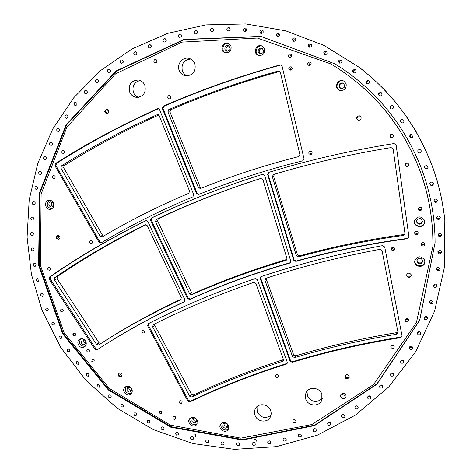 <?xml version="1.0" encoding="UTF-8"?>
<svg xmlns="http://www.w3.org/2000/svg" width="473" height="473" viewBox="0 0 473 473"><rect width="100%" height="100%" fill="white"/><g stroke="black" fill="none" stroke-linecap="round" stroke-linejoin="round"><path stroke-width="0.71" d="M72.972 333.571L74.462 336.043M173.307 418.836L174.667 419.356M414.596 220.536C413.307 226.774 423.849 228.376 424.606 222.044M416.772 222.328C419.043 224.988 420.976 224.77 422.578 221.671C421.183 217.769 419.202 217.474 416.642 220.785L416.772 222.328M424.305 220.046L424.588 222.269C424.074 228.956 412.911 227.259 414.543 220.761C417.446 215.871 420.704 215.635 424.305 220.046M416.713 220.489L416.89 221.731C418.96 224.303 420.864 224.184 422.602 221.37M414.845 260.552C414.094 266.583 424.234 267.736 424.86 261.67M417.056 261.947C419.38 264.626 421.313 264.389 422.838 261.244C421.266 257.401 419.285 257.182 416.896 260.576L417.056 261.947M424.553 259.949L424.843 261.989C424.577 268.516 413.585 267.269 414.786 260.865C417.523 255.781 420.775 255.473 424.553 259.949M416.985 260.162L417.168 261.108C419.22 263.668 421.112 263.573 422.844 260.818M221.24 423.459C219.123 427.586 225.45 432.192 228.589 428.81M222.872 426.309C224.249 428.414 225.816 428.686 227.56 427.119C227.945 423.388 226.466 422.312 223.132 423.897L222.872 426.309M228.595 425.505L228.205 429.514C225.231 434.267 217.273 428.467 220.708 424.056C223.67 421.484 226.301 421.963 228.595 425.505M223.942 423.187L224.09 424.583C224.994 426.25 226.283 426.758 227.956 426.108M190.359 418.002C188.035 421.892 193.883 426.841 197.223 423.802M191.855 421.088C193.126 423.104 194.628 423.424 196.36 422.04C197.005 418.392 195.621 417.227 192.215 418.54L191.855 421.088M197.342 420.255L196.78 424.506C193.504 428.958 186.06 422.661 189.762 418.575C192.694 416.305 195.219 416.867 197.342 420.255M193.114 417.878L193.238 419.403C194.048 420.958 195.248 421.496 196.833 421.023M125.8 386.624C124.44 391.679 126.338 393.926 131.5 393.359M130.755 387.488L127.55 387.411L126.924 390.255C127.976 392.07 129.336 392.478 131.003 391.484L131.423 388.274M131.932 389.238C132.564 391.118 132.227 392.708 130.915 394.003C127.012 397.734 120.822 390.414 125.079 387.103C127.881 385.477 130.164 386.187 131.932 389.238M128.615 386.908L129.058 389.474L130.116 390.314L131.66 390.503M80.546 338.881C78.465 343.593 79.99 346.076 85.122 346.342M85.004 340.193L82.166 339.91L81.244 343.002C82.136 344.64 83.366 345.119 84.939 344.427L85.962 341.76M85.938 341.695C86.642 343.895 86.145 345.627 84.436 346.898C80.032 349.931 75.053 341.819 79.742 339.242C82.385 338.124 84.454 338.94 85.938 341.695M83.319 339.579L83.224 341.784L85.755 343.54M49.6 200.239C45.94 204.029 46.579 206.932 51.527 208.942M49.038 205.371L50.227 206.766L51.935 207.056C54.655 204.661 54.271 202.911 50.777 201.8C49.145 202.367 48.565 203.561 49.038 205.371M53.591 203.177C54.389 206.21 53.431 208.221 50.729 209.208C45.443 210.586 43.35 201.143 48.754 200.31C50.954 200.061 52.568 201.013 53.591 203.177M51.924 201.859L51.226 204.915L52.958 206.547M228.808 43.587C223.504 41.896 220.4 50.706 225.52 52.864M224.941 49.499L226.597 51.143C230.576 50.54 231.232 48.695 228.554 45.621C225.792 45.331 224.586 46.626 224.941 49.499M231.001 46.1C231.616 50.877 229.63 53.088 225.03 52.722C219.094 50.918 222.635 40.873 228.347 43.374L231.001 46.1M229.151 45.946C226.756 46.165 225.775 47.501 226.212 49.961L227.259 51.285M262.48 46.265C257.123 44.137 253.433 53.071 258.666 55.453M258.211 52.119L259.766 53.733C263.828 53.325 264.584 51.504 262.036 48.27C259.169 47.856 257.891 49.139 258.211 52.119M264.549 48.713C265.117 53.656 263.018 55.849 258.252 55.311C252.292 53.207 256.419 43.22 262.089 46.058L264.549 48.713M262.539 48.565C259.967 48.613 258.885 49.949 259.293 52.568L260.327 53.892M343.895 81.143C338.148 78.453 333.926 88.185 339.851 90.426M339.111 86.914L340.749 88.569C344.906 88.161 345.704 86.328 343.144 83.071C340.164 82.598 338.822 83.875 339.111 86.914M346.1 83.691C346.662 88.617 344.504 90.834 339.626 90.349C333.282 88.268 337.763 77.933 343.682 81.037L346.1 83.691M343.422 83.218C340.595 83.006 339.36 84.318 339.703 87.15L341.045 88.67M175.72 417.145L175.566 418.895L175.069 419.249L173.833 419.214L173.035 418.469L173.195 416.713L173.692 416.358L174.927 416.4L175.72 417.145M278.414 375.343L278.39 376.951C277.426 377.945 276.48 377.88 275.546 376.75L275.582 375.13C276.545 374.149 277.491 374.22 278.414 375.343M277.432 374.521L278.159 374.994M295.85 420.527L295.909 421.957C294.981 423.099 293.999 423.075 292.97 421.892L292.917 420.45C293.851 419.32 294.827 419.344 295.85 420.527M394.062 346.023L394.24 347.111C393.394 348.702 392.312 348.838 390.988 347.507L390.816 346.396C391.668 344.823 392.756 344.699 394.062 346.023M391.567 345.331L393.938 345.828M182.105 401.411L181.691 403.54L180.52 403.694L179.527 402.955L179.947 400.82L181.112 400.672L182.105 401.411M161.967 411.38L161.541 413.503L160.394 413.639L159.419 412.905L159.555 411.013L161.967 411.38M94.275 359.923L93.944 362.005L91.815 361.473L92.158 359.385L94.275 359.923M144.502 330.976L144.159 333.098L141.953 332.584L142.308 330.456L144.502 330.976M408.382 319.393L408.637 320.517C407.88 322.154 406.798 322.355 405.396 321.126L405.148 319.967C405.917 318.353 406.999 318.163 408.382 319.393M405.686 318.991L406.975 319.837L408.4 319.417M394.541 248.089L394.73 249.525C393.843 250.95 392.779 251.074 391.549 249.904L391.378 248.42C392.283 247.036 393.341 246.93 394.541 248.089M391.756 247.805L392.903 249.265L394.801 248.81M424.6 243.418L424.866 244.482C424.139 246.25 423.033 246.504 421.555 245.251L421.295 244.139C422.052 242.413 423.152 242.176 424.6 243.418M421.496 243.506L421.703 243.956C422.785 245.061 423.814 245.014 424.789 243.826M417.357 234.442C415.661 234.986 414.75 234.395 414.626 232.657L415.412 231.516C417.08 230.966 417.99 231.539 418.156 233.242L417.357 234.442M414.839 232.095C415.684 233.768 416.784 233.946 418.144 232.639M421.071 210.343C419.356 210.899 418.439 210.302 418.333 208.546L419.119 207.405C420.793 206.837 421.715 207.416 421.875 209.125L421.071 210.343M418.487 208.102C419.315 209.965 420.45 210.154 421.886 208.664M407.909 166.295C405.686 166.768 404.888 165.922 405.503 163.77L405.952 163.356C408.093 162.86 408.92 163.664 408.435 165.775L407.909 166.295M405.68 163.569C405.462 165.881 406.425 166.537 408.566 165.544M89.025 351.983L89.019 351.989C86.884 352.125 86.311 351.238 87.286 349.328L87.304 349.322C89.432 349.192 90.006 350.079 89.025 351.983M75.095 335.824L75.024 335.865C72.937 335.931 72.381 335.032 73.362 333.169L73.439 333.122C75.526 333.069 76.076 333.968 75.095 335.824M62.761 311.796L62.607 311.884C60.568 311.861 60.041 310.95 61.029 309.147L61.194 309.052C63.228 309.082 63.749 309.998 62.761 311.796M310.791 151.1C309.679 152.424 309.898 153.453 311.447 154.192M391.538 134.208L391.218 134.356C389.829 136.053 390.195 137.14 392.318 137.608M310.808 62.584L309.898 62.85L309.401 65.457M291.859 67.326L290.505 68.372L290.735 70.193M279.519 71.464C241.325 82.172 205.087 94.931 170.806 109.736L168.755 109.612L167.891 111.829L169.949 111.93L200.156 187.113L198.341 187.592L200.44 188.532C231.522 176.033 264.241 165.396 298.611 156.616L299.852 154.535L280.347 72.28L279.265 71.062L278.272 71.033L279.845 71.411M169.949 111.93L170.806 109.736M201.421 188.136L200.156 187.113M273.583 176.258L297.446 254.693L296.364 255.71L298.451 256.874L299.515 255.846C332.755 246.723 367.491 239.622 403.706 234.537L403.451 235.418L404.912 234.159L404.959 233.473L393.146 149.06L391.124 147.588C350.044 154.287 310.814 163.274 273.429 174.531L272.306 176.66L273.583 176.258L274.565 174.194M299.515 255.846L297.446 254.693M404.977 233.709L403.706 234.537M261.013 178.38C224.793 189.975 190.56 203.437 158.307 218.774L156.196 219.484L155.487 221.654L157.598 220.926L158.307 218.774M157.598 220.926L191.53 292.621L189.679 293.893L155.487 221.654M189.679 293.893L191.784 294.726L193.623 293.449L191.53 292.621M193.623 293.449C223.031 280.371 254.125 269.025 286.91 259.411M266.281 279.176L293.609 354.768L292.515 356.541L264.969 280.371L266.281 279.176L266.234 278.189M292.515 356.541L294.62 357.618L295.696 355.838L293.609 354.768M295.696 355.838C327.872 346.165 361.614 338.42 396.912 332.602L396.605 334.251C361.029 340.099 327.032 347.892 294.62 357.618M397.923 332.034L396.912 332.602M158.768 115.034C125.15 130.229 93.613 147.091 64.145 165.627L61.372 165.934L60.893 168.151L100.164 236.258L102.257 236.878C129.295 220.802 158.118 206.293 188.739 193.345L189.584 191.198L159.194 115.654L157.769 114.62L157.089 114.75C123.063 130.11 91.159 147.174 61.372 165.934M60.893 168.151L63.672 167.832L64.145 165.627M63.672 167.832L102.653 235.436L100.164 236.258M103.486 236.151L102.653 235.436M98.638 344.971C124.139 328.451 151.472 313.392 180.639 299.793L181.336 297.683L147.221 225.651L145.116 224.852C112.811 240.875 82.651 258.471 54.649 277.645L54.306 279.809L96.563 344.439L98.638 344.971L101.098 343.363C126.09 327.174 152.85 312.399 181.372 299.031M146.039 224.728C114.431 240.467 84.886 257.738 57.422 276.534L54.649 277.645M54.306 279.809L57.079 278.68L57.422 276.534M57.079 278.68L99.034 342.842L96.563 344.439M101.098 343.363L99.034 342.842M152.649 326.837L189.691 396.214L191.796 396.983C220.247 383.455 250.454 371.589 282.416 361.384L283.238 360.763L283.386 359.362L255.875 283.416L253.765 282.369C218.171 294.661 184.665 308.78 153.246 324.715L152.649 326.837L154.748 325.341L154.653 324.005M154.748 325.341L191.512 394.204L189.691 396.214M191.796 396.983L193.605 394.967L191.512 394.204M193.605 394.967C221.819 381.54 251.772 369.756 283.457 359.622M291.486 54.85L290.05 55.897L290.18 57.611M170.818 96.462L170.658 98.165M157.024 60.828L156.77 62.064M311.293 154.293L310.814 154.488C308.638 154.133 308.225 153.069 309.567 151.301L310.093 151.094C312.233 151.49 312.635 152.554 311.293 154.293M392.507 137.513L392.087 137.69C389.764 137.412 389.314 136.33 390.739 134.456L391.295 134.243C393.518 134.639 393.92 135.727 392.507 137.513M310.282 65.191L308.638 65.298C307.403 64.328 307.367 63.287 308.532 62.164L310.211 62.081C311.411 63.057 311.435 64.097 310.282 65.191M291.368 69.951L289.872 70.105C288.53 69.182 288.447 68.124 289.63 66.941L291.167 66.799C292.48 67.74 292.545 68.786 291.368 69.951M49.925 270.13L49.706 270.237C47.702 270.036 47.247 269.084 48.341 267.375L48.571 267.263C50.57 267.476 51.019 268.433 49.925 270.13M91.987 243.364L91.715 243.494C89.687 243.258 89.243 242.288 90.378 240.574L90.662 240.444C92.678 240.686 93.122 241.662 91.987 243.364M54.561 178.451L54.005 178.658C52.196 178.197 51.841 177.198 52.952 175.66L53.514 175.453C55.323 175.921 55.666 176.92 54.561 178.451M156.037 62.696L155.097 62.785C153.536 61.845 153.447 60.757 154.831 59.527L155.794 59.438C157.338 60.396 157.42 61.478 156.037 62.696M169.949 98.751L169.204 98.863C167.466 98.012 167.312 96.924 168.749 95.587L169.517 95.475C171.238 96.338 171.386 97.432 169.949 98.751M63.837 153.494L63.406 153.595C61.537 152.939 61.289 151.886 62.661 150.449L63.11 150.343C64.967 151.011 65.209 152.064 63.837 153.494M290.647 57.487L289.293 57.47C287.974 56.358 288.016 55.276 289.423 54.206L290.812 54.247C292.101 55.365 292.042 56.447 290.647 57.487M122.069 374.326L121.531 376.62C118.693 377.07 117.83 375.958 118.93 373.292C120.231 372.582 121.277 372.925 122.069 374.326M119.226 373.102C118.457 375.479 119.308 376.573 121.78 376.372M119.858 372.913L119.976 374.249L122.111 375.799M59.988 236.565L59.976 238.244L58.806 239.314C55.968 238.682 55.548 237.328 57.552 235.252L59.988 236.565M57.895 235.187C56.293 237.115 56.707 238.445 59.125 239.178M58.534 235.241L58.321 237.44L59.628 238.794M108.672 110.741C109.044 112.509 108.394 113.514 106.727 113.774C104.09 112.19 104.125 110.717 106.833 109.358L108.672 110.741M107.129 109.393C104.793 110.753 104.758 112.207 107.028 113.762M107.56 109.535L106.602 112.544L107.466 113.656M361.017 117.127C361.366 119.042 360.568 120.112 358.629 120.337C355.731 118.487 355.909 116.932 359.167 115.666L361.017 117.127M359.238 115.678C356.08 116.943 355.897 118.504 358.7 120.343M357.724 116.051L356.902 118.989L357.304 119.687M411.084 274.624L411.203 275.759C409.145 278.408 407.596 278.136 406.567 274.943C407.88 272.667 409.387 272.56 411.084 274.624M406.597 274.801C407.655 277.811 409.198 278.083 411.22 275.611M406.585 275.156L406.632 275.292C407.88 277.208 409.376 277.426 411.114 275.948M349.109 376.065L349.145 377.507C346.798 379.618 345.379 379.092 344.882 375.934C346.26 374.102 347.667 374.143 349.109 376.065M344.977 375.71C345.568 378.571 346.975 379.092 349.21 377.271M345.107 375.485L345.237 375.97C346.254 377.679 347.596 378.028 349.245 377.016M341.932 393.542C342.872 395.15 344.196 395.629 345.905 394.985M345.976 395.138L346.029 396.918C344.326 399.271 342.553 399.236 340.708 396.806L340.666 394.979C342.387 392.673 344.155 392.726 345.976 395.138M140.203 80.528C134.231 82.089 131.973 86.039 133.433 92.389C134.427 94.807 136.094 96.457 138.441 97.332M190.725 59.03C183.79 59.941 181.011 63.985 182.407 71.163L184.239 74.066L187.012 75.976M256.963 406.632L257.211 411.865C260.824 417.848 265.4 419.013 270.94 415.353M144.862 85.382C146.258 92.649 143.496 96.646 136.579 97.379C133.339 96.941 131.033 95.138 129.673 91.975C128.295 84.46 131.204 80.481 138.394 80.026C141.433 80.605 143.585 82.391 144.862 85.382M194.882 63.678C196.183 71.583 193.025 75.627 185.416 75.822C182.483 75.142 180.414 73.362 179.208 70.477C176.441 64.097 182.803 56.405 189.218 58.451C191.884 59.255 193.776 60.993 194.882 63.678M270.591 410.428C271.472 412.84 271.331 415.123 270.178 417.281C267.192 423.169 257.229 421.898 255.024 415.389C254.096 412.823 254.303 410.428 255.639 408.199C258.802 402.647 268.428 404.06 270.591 410.428M307.001 391.189L307.385 395.848C311.654 402.399 316.632 403.244 322.32 398.372M321.853 394.11L321.823 400.164C319.376 407.005 308.148 406.319 305.789 399.224L305.227 395.931L306.001 392.75C308.733 386.293 319.541 387.198 321.853 394.11M432.476 166.703L431.14 163.15M428.018 167.454C426.936 169.098 425.795 169.157 424.6 167.637L424.506 166.798M431.896 165.266C438.572 183.116 442.876 201.445 444.815 220.241L444.567 266.601L434.569 311.204L415.542 351.959L388.646 387.062L355.359 415.123L317.371 435.16L276.457 446.624L234.371 449.35L192.824 443.52L153.364 429.614L117.41 408.341L86.192 380.611L60.769 347.501L42.014 310.205L31.431 274.346L27.085 237.21L29.19 199.848L37.787 163.374L52.781 128.922L73.865 97.627L100.542 70.595L132.103 48.867L167.625 33.382L205.968 24.898L245.806 23.952L285.674 30.822L324.017 45.432L359.291 67.379C392.507 93.092 416.707 125.723 431.896 165.266M444.579 218.053L444.815 220.241M444.514 217.403L444.2 214.837M441.93 200.635L444.248 215.091M441.859 200.002L441.238 197.211M437.88 183.477L441.404 197.708M437.791 182.826L436.875 179.965M432.34 165.988L437.147 180.568M425.73 150.379L431.512 163.788M425.529 149.628L415.732 131.204M408.376 119.492L416.246 131.813M408.057 118.788L406.183 116.299M397.876 105.166L406.727 116.849M397.521 104.539L395.505 102.245M386.252 91.721L396.037 102.712M385.885 91.206L383.763 89.113M373.564 79.245L384.265 89.515M373.244 78.896L370.992 76.951M359.291 67.379L371.494 77.341M433.516 183.642C432.476 185.487 431.287 185.605 429.939 183.991L429.833 183.483M437.513 200.31C436.514 202.101 435.355 202.213 434.048 200.647L433.972 200.375M440.245 217.267C439.198 219.076 438.01 219.176 436.68 217.568L436.626 217.409M441.463 234.36C440.41 236.021 439.263 236.08 438.033 234.543L438.022 234.507M441.41 251.441C440.298 253.067 439.127 253.102 437.903 251.553M439.849 268.398C438.773 269.811 437.673 269.823 436.544 268.445M437.046 285.089C435.929 286.437 434.811 286.431 433.694 285.059M432.777 301.407C431.713 302.543 430.672 302.507 429.655 301.295M427.356 317.235C426.25 318.311 425.197 318.24 424.204 317.034M420.556 332.466C419.516 333.335 418.552 333.24 417.665 332.188M412.71 347.011C411.646 347.821 410.676 347.696 409.807 346.644M403.611 360.757L400.998 360.337M393.619 373.658L391.011 373.15M382.509 385.59L380.227 385.063M370.684 396.551L368.414 395.942M357.895 406.402L355.992 405.816M344.592 415.188L342.7 414.537M330.479 422.75L329.013 422.188M316.07 429.212L314.61 428.591M300.982 434.344L300.059 433.912M285.852 438.382L284.917 437.903M254.716 439.577C256.443 439.547 257.129 440.351 256.768 441.989M194.09 433.83C195.526 434.279 195.958 435.154 195.379 436.455M87.274 92.732L87.345 91.768M98.36 81.681L98.455 80.759M110.286 71.831L110.499 70.323M123.069 62.643L123.335 61.159M136.567 54.702L136.969 52.799M150.781 47.637L151.254 45.757M165.55 41.908L166.189 39.691M180.881 37.201L181.591 35.014M196.579 33.902L197.478 31.443M212.655 31.744L213.63 29.326M228.897 31.047L228.897 29.338L230.067 28.404M245.31 31.555L245.339 29.852L246.551 28.965M261.67 33.553L261.545 33.293C261.256 31.928 261.782 31.088 263.106 30.775M277.982 36.776L277.858 36.522C277.586 35.138 278.13 34.322 279.484 34.074M294.005 41.476L293.834 41.139C293.567 39.614 294.194 38.774 295.702 38.615M309.762 47.389L309.584 47.046C309.336 45.509 309.975 44.699 311.506 44.61M325.01 54.726L324.774 54.294C324.537 52.621 325.253 51.788 326.914 51.799M339.762 63.216L339.502 62.755C339.289 61.088 340.01 60.29 341.677 60.367M353.792 73.031L353.449 72.47C353.248 70.684 354.035 69.874 355.814 70.039M367.137 83.91L366.729 83.283C366.54 81.527 367.32 80.753 369.064 80.948M379.594 95.989L379.015 95.215C378.826 93.394 379.642 92.596 381.457 92.814M391.248 109.003L390.438 108.086C390.237 106.401 390.988 105.615 392.691 105.733M402.097 123.039L400.69 121.904C400.436 120.379 401.086 119.545 402.653 119.403M170.564 43.859L169.848 43.469M421.153 152.052C419.912 153.299 418.8 153.211 417.836 151.786L417.972 150.243M417.683 134.598L417.417 133.853M412.32 137.436L409.92 136.478L410.901 134.22M281.264 65.079L280.436 65.091C239.356 76.514 200.517 90.254 163.912 106.313L163.061 108.524L197.17 193.368L196.531 193.552L198.636 194.492C227.271 182.885 257.318 172.864 288.778 164.415L302.897 160.773M197.17 193.368L198.831 194.415M302.809 160.802L288.778 164.415M302.75 160.82L304.009 158.733L282.079 66.173L281.057 64.978L280.436 65.091M163.912 106.313L163.185 106.265L162.328 108.483L163.061 108.524M196.531 193.552L162.328 108.483M198.341 187.592L167.891 111.829M163.185 106.265C199.878 90.16 238.818 76.384 280.004 64.925M168.755 109.612C203.278 94.695 239.787 81.835 278.272 71.033M407.478 238.392L408.891 237.381L408.914 236.76L396.114 145.016L394.086 143.544C357.198 149.444 321.77 157.184 287.803 166.762L268.729 172.355L267.617 174.49L268.079 174.354L294.117 259.854L296.204 261.013C331.603 251.181 368.692 243.642 407.478 238.392L408.914 237.221M288.004 166.703L269.184 172.231L268.079 174.354M294.117 259.854L293.733 260.221L267.617 174.49M296.364 255.71L272.306 176.66M293.733 260.221L295.826 261.386L296.204 261.013M407.395 238.711C368.502 243.967 331.313 251.524 295.826 261.386M403.451 235.418C366.947 240.538 331.945 247.686 298.451 256.874M262.734 174.23C223.504 186.622 186.575 201.161 151.939 217.852L151.236 220.016L188.224 298.15L190.335 298.989C221.642 284.935 254.87 272.856 290.026 262.752L290.735 261.066L264.632 175.412L262.616 174.253M290.026 262.752L290.487 262.539M286.88 259.488L285.834 260.44L286.467 260.085L286.922 258.382L262.887 179.563L260.818 178.427M151.939 217.852L151.189 218.094L150.485 220.27L151.236 220.016M188.224 298.15L187.574 298.605L150.485 220.27M187.574 298.605L189.691 299.444L190.335 298.989M289.636 263.124C254.385 273.258 221.074 285.361 189.691 299.444M285.834 260.44C252.771 270.118 221.423 281.553 191.784 294.726M151.189 218.094C185.99 201.327 223.102 186.723 262.527 174.277M156.196 219.484C189.017 203.881 223.877 190.193 260.783 178.433M400.708 337.048L400.613 337.633L402.015 336.268L402.003 335.7L384.709 246.989L382.645 245.605C339.998 253.481 299.521 263.798 261.22 276.557L260.682 276.859L260.239 278.65L260.706 278.236L290.517 360.621L292.621 361.697C326.873 351.291 362.903 343.073 400.708 337.048L402.032 335.972M396.605 334.251L397.988 332.921L397.982 332.324L382.042 250.69L379.979 249.312C340.052 256.804 302.046 266.459 265.962 278.284L265.394 278.609L264.969 280.371M290.517 360.621L290.126 361.254L292.243 362.336L292.621 361.697M290.126 361.254L260.239 278.65M260.936 276.681L260.706 278.236M400.613 337.633C362.702 343.67 326.577 351.906 292.243 362.336M99.927 241.94L99.058 242.241L101.151 242.862C129.72 225.757 160.3 210.42 192.895 196.845L193.753 194.693L159.572 109.701L158.177 108.666L157.462 108.796L158.207 108.837C121.886 125.132 87.954 143.337 56.417 163.445L55.944 165.656L99.927 241.94L101.328 242.755M56.417 163.445L55.436 163.546L54.963 165.763L55.944 165.656M99.058 242.241L54.963 165.763M158.55 108.731L158.207 108.837M55.436 163.546C87.044 143.384 121.053 125.132 157.462 108.796M184.659 301.614L184.216 301.922L184.925 299.805L147.866 221.541L146.139 220.613M146.305 220.589C111.953 237.511 80.008 256.195 50.475 276.646L49.494 277.03L49.162 279.194L50.138 278.804L95.848 348.719L97.923 349.245C124.807 331.691 153.749 315.787 184.742 301.526M50.475 276.646L50.138 278.804M95.848 348.719L94.978 349.287L49.162 279.194M94.978 349.287L97.066 349.819L97.923 349.245M184.216 301.922C153.098 316.236 124.05 332.2 97.066 349.819M49.494 277.03C79.157 256.49 111.244 237.73 145.755 220.737M286.65 363.536L286.254 364.175L287.099 363.524L287.229 362.147L257.353 279.614L255.237 278.567C217.213 291.575 181.549 306.634 148.25 323.745L147.659 325.867L148.404 325.353L188.467 400.395L190.578 401.163C220.625 386.743 252.647 374.202 286.65 363.536L287.259 363.181M188.467 400.395L187.828 401.11L189.945 401.879L190.578 401.163M187.828 401.11L147.659 325.867M148.54 323.597L148.404 325.353M286.254 364.175C252.162 374.864 220.063 387.428 189.945 401.879M427.988 167.028L427.994 167.655C426.315 169.766 425.132 169.547 424.441 166.993C425.67 165.201 426.853 165.213 427.988 167.028M437.56 200.658L437.56 200.664C436.366 203.006 435.16 203.023 433.93 200.729C435.119 198.494 436.331 198.471 437.56 200.658M441.563 235.182C440.257 237.215 439.05 237.162 437.957 235.022C439.068 232.757 440.274 232.71 441.575 234.868L441.563 235.182M439.937 269.598C438.489 271.336 437.312 271.177 436.408 269.113C437.56 266.896 438.761 266.878 440.008 269.066L439.937 269.598M432.819 302.933C431.258 304.375 430.117 304.104 429.413 302.105C430.649 299.965 431.843 300.006 432.984 302.229L432.819 302.933M420.503 334.275C418.859 335.428 417.777 335.044 417.269 333.116C418.611 331.076 419.788 331.189 420.799 333.447L420.503 334.275M403.434 362.815C401.748 363.684 400.743 363.193 400.424 361.342C401.873 359.421 403.026 359.61 403.889 361.904L403.434 362.815M382.19 387.86C380.499 388.451 379.583 387.872 379.435 386.116C380.984 384.318 382.113 384.579 382.817 386.896L382.19 387.86M357.428 408.843C355.767 409.18 354.939 408.518 354.951 406.869C356.601 405.213 357.694 405.544 358.232 407.874L357.428 408.843M329.87 425.345C328.274 425.446 327.547 424.724 327.694 423.187C329.427 421.674 330.485 422.076 330.864 424.399L329.87 425.345M300.266 437.082C298.765 436.975 298.144 436.207 298.41 434.782C300.219 433.422 301.236 433.889 301.449 436.201L300.266 437.082M269.391 443.905C268.002 443.609 267.487 442.811 267.854 441.51C269.734 440.298 270.704 440.83 270.757 443.118L269.391 443.905M238.002 445.779L236.737 444.833L236.778 443.331C238.717 442.273 239.634 442.87 239.533 445.117L238.002 445.779M206.813 442.787L205.731 441.741L205.903 440.328C207.889 439.423 208.759 440.073 208.498 442.285L206.813 442.787M176.524 435.107L175.631 433.989L175.909 432.671C177.937 431.92 178.747 432.624 178.345 434.782L176.524 435.107M147.765 422.998L147.434 420.627C149.498 420.03 150.254 420.781 149.704 422.88L147.765 422.998M121.129 406.798L121.064 404.516C123.146 404.072 123.843 404.87 123.157 406.91L121.129 406.798M97.142 386.902L97.314 384.738C99.419 384.443 100.057 385.282 99.235 387.257L97.142 386.902M76.271 363.761L76.661 361.733C78.778 361.591 79.358 362.472 78.4 364.37L76.271 363.761M58.93 337.87L59.515 336.001C61.632 336.013 62.152 336.924 61.064 338.751L58.93 337.87M45.467 309.768L46.212 308.077C48.335 308.236 48.79 309.182 47.578 310.921L45.467 309.768M36.161 280.034L37.042 278.52C39.158 278.828 39.549 279.809 38.212 281.459L36.876 281.281L36.161 280.034M31.23 249.259L32.217 247.941C34.322 248.402 34.647 249.407 33.193 250.962L31.815 250.649L31.23 249.259M30.828 218.088L31.892 216.965C33.973 217.574 34.227 218.609 32.655 220.063C31.401 220.093 30.792 219.437 30.828 218.088M35.014 187.172L36.125 186.244C38.183 187.006 38.366 188.065 36.681 189.413C35.345 189.324 34.789 188.579 35.014 187.172M43.788 157.184L44.911 156.445C46.933 157.361 47.046 158.437 45.248 159.673C43.847 159.448 43.356 158.621 43.788 157.184M57.038 128.81L58.149 128.254C60.13 129.324 60.166 130.412 58.268 131.529C56.801 131.157 56.388 130.246 57.038 128.81M74.574 102.724L75.645 102.339C77.572 103.557 77.537 104.663 75.532 105.65C74.013 105.107 73.693 104.131 74.574 102.724M96.096 79.594L97.101 79.363C98.969 80.729 98.851 81.841 96.752 82.692C95.197 81.971 94.978 80.936 96.096 79.594M121.2 60.047L122.111 59.947C123.902 61.466 123.707 62.578 121.52 63.287C119.947 62.371 119.84 61.295 121.2 60.047M149.362 44.675L150.16 44.681C151.868 46.336 151.591 47.448 149.326 48.004C147.753 46.886 147.765 45.775 149.362 44.675M179.965 33.967L180.621 34.056C182.241 35.847 181.886 36.947 179.551 37.349C178.002 36.019 178.138 34.896 179.965 33.967M212.271 28.35L212.785 28.475C214.304 30.396 213.867 31.478 211.478 31.726C209.971 30.177 210.237 29.054 212.271 28.35M245.475 28.096L245.83 28.226C247.243 30.26 246.729 31.324 244.299 31.419C242.856 29.651 243.246 28.54 245.475 28.096M278.686 33.352L278.875 33.447C280.187 35.576 279.608 36.616 277.143 36.569C275.783 34.576 276.297 33.506 278.686 33.352M310.986 44.09L311.009 44.101C312.227 46.301 311.589 47.318 309.1 47.152C307.834 44.947 308.467 43.924 310.986 44.09M341.441 60.112C342.381 62.341 341.654 63.305 339.271 62.998C338.047 60.721 338.721 59.722 341.287 59.988L341.441 60.112M369.147 81.049C369.797 83.201 369.011 84.099 366.794 83.745C365.505 81.486 366.167 80.475 368.774 80.706L369.147 81.049M393.27 106.336C393.702 108.199 392.957 109.062 391.035 108.938C389.332 106.922 389.823 105.822 392.495 105.627L393.27 106.336M413.083 135.272L412.214 137.495C409.458 137.436 408.985 136.354 410.783 134.255L413.083 135.272M433.499 183.518L433.528 183.92C432.139 186.285 430.891 186.232 429.786 183.755C430.915 181.65 432.151 181.567 433.499 183.518M440.328 217.734C439.139 220.122 437.886 220.164 436.579 217.846C437.744 215.511 438.991 215.457 440.328 217.698L440.328 217.734M441.534 252.34C440.18 254.427 438.938 254.362 437.815 252.15C438.974 249.827 440.221 249.791 441.546 252.032L441.534 252.34M437.153 286.348C435.639 288.134 434.427 287.951 433.516 285.804C434.746 283.546 435.982 283.558 437.223 285.834L437.153 286.348M427.403 318.814C425.765 320.298 424.6 319.996 423.903 317.903C425.233 315.745 426.457 315.822 427.574 318.14L427.403 318.814M412.657 348.873C410.936 350.05 409.831 349.63 409.346 347.614C410.783 345.568 411.989 345.722 412.959 348.075L412.657 348.873M393.435 375.763C391.668 376.65 390.639 376.124 390.349 374.19C391.898 372.269 393.081 372.499 393.891 374.882L393.435 375.763M370.347 398.863C368.579 399.46 367.639 398.845 367.527 397.007C369.182 395.221 370.329 395.529 370.974 397.929L370.347 398.863M344.096 417.671C342.357 418.002 341.518 417.31 341.571 415.584C343.315 413.946 344.427 414.33 344.906 416.731L344.096 417.671M315.42 431.843C313.747 431.932 313.008 431.169 313.203 429.561C315.042 428.077 316.112 428.532 316.413 430.927L315.42 431.843M285.077 441.155C283.504 441.019 282.878 440.215 283.191 438.731C285.101 437.401 286.124 437.927 286.266 440.298L285.077 441.155M253.847 445.519C252.387 445.194 251.867 444.354 252.292 443C254.261 441.829 255.237 442.415 255.207 444.756L253.847 445.519M222.458 444.957C221.133 444.472 220.72 443.621 221.228 442.391C223.256 441.38 224.178 442.024 223.989 444.33L222.458 444.957M191.618 439.612L190.501 438.506L190.714 437.034C192.789 436.177 193.658 436.881 193.315 439.133L191.618 439.612M162.003 429.691L161.074 428.514L161.405 427.143C163.522 426.445 164.332 427.196 163.835 429.401L162.003 429.691M134.22 415.501L133.918 413.018C136.058 412.48 136.809 413.278 136.171 415.418L134.22 415.501M108.825 397.409L108.796 395.014C110.96 394.636 111.652 395.481 110.871 397.557L108.825 397.409M86.323 375.84L86.547 373.564C88.723 373.339 89.356 374.226 88.433 376.23L86.323 375.84M67.154 351.262L67.604 349.133C69.791 349.062 70.359 349.99 69.3 351.912L67.154 351.262M51.693 324.194L52.337 322.231C54.531 322.32 55.034 323.284 53.845 325.122L51.693 324.194M40.252 295.199L41.074 293.414C43.262 293.656 43.699 294.655 42.387 296.405L40.252 295.199M33.098 264.862L34.062 263.272C36.238 263.668 36.61 264.697 35.168 266.352L33.814 266.133L33.098 264.862M30.396 233.798L31.472 232.409C33.636 232.964 33.938 234.017 32.371 235.578L30.976 235.217L30.396 233.798M32.265 202.663L33.423 201.474C35.564 202.19 35.794 203.266 34.109 204.72C32.832 204.714 32.217 204.029 32.265 202.663M38.739 172.113L39.945 171.131C42.056 172.001 42.209 173.106 40.412 174.442C39.058 174.312 38.496 173.538 38.739 172.113M49.754 142.828L50.983 142.054C53.047 143.077 53.13 144.2 51.214 145.412C49.795 145.152 49.304 144.289 49.754 142.828M65.168 115.495L66.386 114.915C68.402 116.098 68.402 117.233 66.386 118.321C64.902 117.901 64.494 116.955 65.168 115.495M84.732 90.786L85.909 90.384C87.866 91.727 87.789 92.868 85.666 93.82C84.135 93.228 83.822 92.217 84.732 90.786M108.098 69.348L109.198 69.117C111.09 70.607 110.93 71.76 108.713 72.564C107.146 71.79 106.939 70.719 108.098 69.348M134.799 51.799L135.804 51.711C137.613 53.348 137.371 54.496 135.071 55.152C133.487 54.182 133.392 53.065 134.799 51.799M164.261 38.68L165.148 38.703C166.868 40.489 166.543 41.63 164.166 42.127C162.582 40.944 162.617 39.797 164.261 38.68M195.816 30.455L196.561 30.562C198.181 32.477 197.773 33.607 195.331 33.944C193.77 32.542 193.936 31.384 195.816 30.455M228.69 27.469L229.275 27.623C230.789 29.663 230.298 30.775 227.803 30.952C226.295 29.326 226.585 28.167 228.69 27.469M262.024 29.941L262.438 30.101C263.845 32.253 263.278 33.341 260.747 33.364C259.299 31.514 259.724 30.373 262.024 29.941M294.91 37.929L295.146 38.053C296.453 40.294 295.82 41.352 293.26 41.24C291.894 39.17 292.444 38.065 294.91 37.929M326.423 51.332L326.471 51.362C327.694 53.662 327.014 54.702 324.431 54.49C323.154 52.201 323.816 51.149 326.423 51.332M355.637 69.856C356.607 72.156 355.856 73.149 353.378 72.836C352.107 70.483 352.805 69.442 355.471 69.726L355.637 69.856M381.67 93.039C382.361 95.191 381.575 96.137 379.316 95.877C377.85 93.607 378.477 92.531 381.214 92.637L381.67 93.039M403.747 120.243C404.238 121.851 403.64 122.785 401.944 123.033C399.632 121.502 399.815 120.278 402.499 119.367L403.747 120.243M421.189 150.704L421.094 152.182C418.717 153.749 417.647 153.14 417.884 150.361C419.149 149.178 420.255 149.291 421.189 150.704M432.848 246.528L432.854 246.315C433.292 220.17 428.881 194.663 419.622 169.795C401.79 124.163 372.192 88.871 330.816 63.926L257.324 38.059L181.934 42.132L115.583 73.841L66.87 127.184L41.127 194.019L40.453 265.459L64.151 332.85L109.18 388.309L170.416 425.115L240.84 438.146L311.79 424.547L373.528 384.59L416.447 322.474L432.848 246.528C433.286 220.335 428.869 194.781 419.592 169.872C401.731 124.163 372.08 88.806 330.633 63.82M335.138 63.967L261.055 36.545L184.369 39.608L116.6 71.062L66.681 124.807L40.152 192.487L39.224 264.981L63.199 333.382L108.944 389.604L171.208 426.747L242.767 439.553L314.687 425.132L376.951 383.84L419.687 320.091L435.083 242.608M421.662 169.098C430.572 193.008 435.042 217.545 435.077 242.714L419.693 320.345L376.904 384.224L314.539 425.605L242.495 440.056L170.818 427.225L108.447 390.024L62.619 333.707L38.609 265.187L39.537 192.57L66.114 124.771L116.122 70.944L184.015 39.448L260.842 36.409L335.05 63.914C375.314 89.166 404.184 124.228 421.662 169.098M269.184 172.231L268.729 172.355M157.089 114.75L158.443 114.803M181.035 299.521L180.639 299.793M145.116 224.852L145.471 224.734M283.475 359.752L282.416 361.384"/></g></svg>
